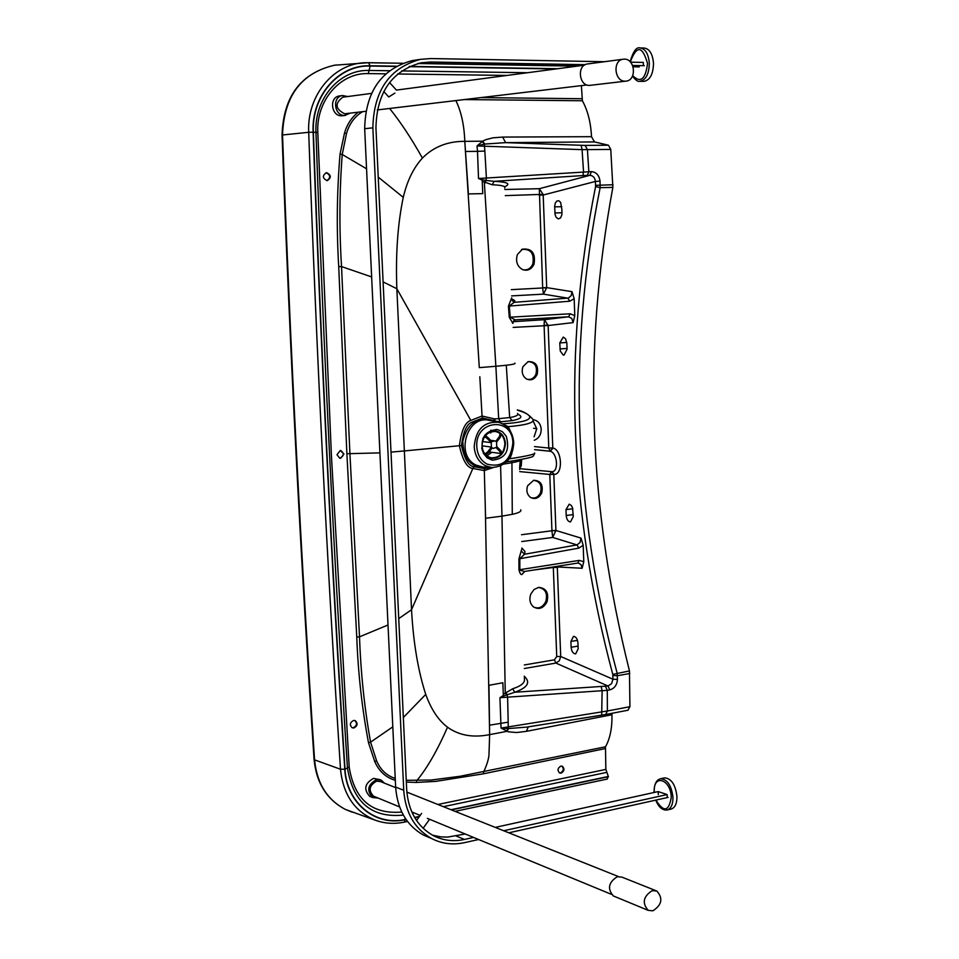 <?xml version="1.0" encoding="UTF-8"?>
<svg xmlns="http://www.w3.org/2000/svg" width="959" height="959" viewBox="0 0 959 959"><rect width="100%" height="100%" fill="white"/><g stroke="black" fill="none" stroke-linecap="round" stroke-linejoin="round"><path stroke-width="1.44" d="M339.57 458.15L340.073 458.138C344.101 455.861 344.329 453.319 340.757 450.49M340.673 458.234L343.969 454.027L340.289 450.502L336.981 454.71L339.75 458.186L340.673 458.234M352.049 727.725L353.32 727.749C356.952 725.747 357.443 723.326 354.794 720.497M353.919 727.977C357.599 725.903 358.055 723.47 355.298 720.665L353.547 720.461C349.867 722.523 349.4 724.956 352.145 727.761L353.919 727.977M326.647 172.68L326.432 172.692C322.2 175.557 322.404 178.206 327.043 180.628L327.223 180.628C331.478 177.775 331.287 175.125 326.647 172.68M559.493 772.906L560.476 772.894C563.676 770.976 564.132 768.71 561.83 766.097M561.123 773.122C564.419 771.072 564.803 768.77 562.298 766.241L560.859 766.109C557.575 768.147 557.179 770.449 559.672 772.99L561.123 773.122M521.564 249.472C530.771 248.537 534.511 253.416 532.796 264.109C530.555 268.724 527.186 270.582 522.703 269.671M534.007 264.24C535.769 253.224 531.909 248.201 522.427 249.16L517.416 254.507C515.391 261.292 517.105 266.314 522.547 269.599C527.546 271.253 531.37 269.467 534.007 264.24M527.977 361.663C534.93 362.07 537.591 366.278 535.949 374.274C533.851 378.529 530.783 380.148 526.743 379.117M537.148 374.478C538.766 365.631 535.745 361.351 528.085 361.627L522.955 366.674C521.276 372.056 522.499 376.168 526.611 379.045C531.118 380.867 534.631 379.356 537.148 374.478M483.492 453.475C479.56 439.222 484.079 431.202 497.05 429.428L502.36 431.646L506.292 436.273C510.164 450.682 505.525 458.654 492.399 460.2L487.292 457.958L483.492 453.475M538.383 587.423C545.311 588.586 547.805 593.261 545.827 601.437C542.914 607.191 538.898 609.085 533.779 607.131M530.795 594.065L534.043 589.497L538.694 587.376C546.258 588.131 549.028 592.926 547.026 601.773C543.537 608.282 539.03 609.996 533.492 606.915C529.931 603.643 529.032 599.363 530.795 594.065M533.432 480.363C539.833 481.13 542.207 485.23 540.528 492.674C538.227 497.277 534.966 498.896 530.735 497.553M527.642 485.757L533.648 480.303C540.732 480.543 543.417 484.763 541.715 492.95C538.946 498.212 535.23 499.711 530.555 497.445C527.018 494.58 526.047 490.684 527.642 485.757M534.091 436.824L536.752 428.793L533.156 421.049M533.192 419.742L533.683 419.79C538.179 420.785 540.684 423.95 541.224 429.296C541.08 434.835 538.754 438.491 534.235 440.265M566.853 343.25L565.57 338.815L563.269 337.088L559.756 342.938L560.272 351.018L563.161 355.01L563.988 355.118L567.081 349.28L566.853 343.25M591.499 136.681L594.496 141.92L608.462 145.217L585.134 145.42L505.633 142.627L502.672 137.077L591.499 136.681C590.84 122.608 587.795 110.633 582.389 100.767L464.324 99.568M627.941 710.211L629.919 706.699L629.464 670.928C608.833 588.311 597.133 507.755 594.352 429.272C591.403 350.814 597.577 270.186 612.861 187.377L610.763 149.424L608.462 145.217M612.094 713.268L611.938 714.755C612.238 727.965 610.08 738.646 605.477 746.797L605.848 769.406L608.402 776.694L451.413 809.887M606.939 779.044L608.402 776.694M581.394 85.627L582.389 100.767M513.688 320.702L515.223 319.862L510.164 317.177L570.245 313.785L568.531 316.794L571.756 318.388L573.11 322.62L574.789 315.655L574.165 298.74L571.984 291.668L546.702 287.616L543.441 294.137L511.615 295.899M561.914 209.661L560.595 202.337L558.821 200.767L556.855 201.006L555.309 203.02L554.674 206.185L555.033 214.313L556.1 217.237L558.282 218.916L560.547 217.945L561.89 214.744L561.914 209.661M605.441 714.527L526.827 727.102L508.222 728.576L508.186 722.175L489.522 725.172L488.958 685.301L502.852 682.76L503.355 695.467L501.593 696.642L514.803 692.242L608.018 686.009L611.566 683.671L612.945 679.224L617.464 679.38L617.128 673.134C595.347 591.823 582.916 511.015 579.835 430.711C576.946 350.443 583.707 269.431 600.142 187.664L600.034 181.119C599.183 175.281 596.306 172.117 591.427 171.613L478.517 178.494L482.185 180.1L482.761 193.634L468.4 193.934L464.791 141.345C447.733 141.237 433.612 146.811 422.416 158.079C413.485 167.849 407.107 180.939 403.271 197.35C397.697 223.974 395.564 254.435 396.846 288.731L404.362 450.934L391.008 452.121M528.301 726.862L526.407 731.333L516.553 732.532L508.21 731.801L501.042 728.061L499.939 697.684L607.287 690.348L607.395 710.991L501.042 728.061L508.222 728.576L506.508 731.19M573.11 322.62L548.14 325.533L544.412 319.695L513.305 321.673M553.295 566.925L556.735 656.519L560.703 656.507L612.945 679.224L612.777 674.393C590.948 592.722 578.469 511.531 575.34 430.795C572.415 350.095 579.164 268.676 595.587 186.537L600.142 187.664L612.861 187.377M595.587 186.537L595.407 181.455L600.034 181.119M504.794 189.474L539.306 188.707L542.662 287.724L546.702 287.616L543.19 195.025L595.407 181.455C594.928 177.667 593.094 175.617 589.881 175.317L591.427 171.613M539.126 195.168L543.19 195.025L543.106 194.329L505.297 195.624M610.763 149.424L582.089 149.64L581.13 145.36M528.637 726.778L601.665 715.198L602.12 690.971L601.305 686.956M542.662 287.724L546.702 288.108M406.256 780.326L431.298 780.027L460.176 776.251L605.477 746.797M508.594 728.612L506.879 731.357L489.641 734.63C473.027 737.939 458.989 735.457 447.517 727.21C438.443 720.377 431.19 709.444 425.736 694.412L403.331 717.524M503.307 694.352L512.669 688.766C521.672 685.841 525.544 682.352 524.285 678.301M501.593 696.642L499.939 697.684M511.291 289.654L542.662 287.976L543.441 294.137L567.848 298.153L569.778 301.21L574.165 298.74M392.806 726.85L370.582 742.146L376.575 760.739C380.411 769.789 386.633 775.675 395.228 778.42M425.736 694.412C418.064 670.725 413.329 642.506 411.531 609.732L404.362 450.934L459.397 445.731C462.646 460.38 467.129 467.956 472.847 468.46L411.531 609.732L398.74 618.627M500.598 465.942L501.965 516.146L485.578 518.268L485.35 509.313L489.641 734.63L488.994 754.17C488.898 758.329 487.136 764.239 483.72 771.911L483.372 773.817L605.105 748.619M485.35 509.313L484.319 470.569L493.106 467.596M506.412 694.676L505.249 692.83L501.965 516.146L512.286 514.324C518.771 512.933 521.588 511.423 520.713 509.804M522.679 573.326L522.044 574.429C520.953 575.124 519.934 573.602 518.975 569.838L518.915 558.869L521.924 548.548M366.554 168.796L342.231 154.495C339.402 191.668 339.174 229.033 341.536 266.578L349.915 453.595L359.517 636.824C360.764 672.99 364.456 708.102 370.582 742.146L368.52 742.781L374.777 761.626C379.057 771.336 385.914 777.569 395.324 780.314M508.186 722.175L507.599 696.797L506.064 692.206M524.285 676.898L524.909 676.934C530.663 682.616 527.294 687.723 514.803 692.242L512.669 688.766M524.789 571.408L522.044 574.429M518.915 558.869L519.802 558.725L519.838 569.694L579.308 560.38L577.798 563.065L524.429 571.48L518.975 569.838M521.912 548.021L525.017 551.545L524.525 554.254L576.946 544.916L578.864 548.116L519.802 558.725L524.525 554.254L521.516 551.269M479.824 376.755L482.053 416.038L470.821 420.438C465.175 422.104 461.363 430.531 459.397 445.731L461.507 445.611C464.528 459.205 468.687 466.23 473.986 466.697L484.631 468.663L489.689 467.417M578.241 563.029L580.998 564.575L582.113 568.255L583.779 561.758L583.18 545.263L581.01 538.095L555.92 530.483L551.928 530.531L549.783 474.441L519.706 471.6M581.01 538.095L579.979 542.566L576.946 544.916L552.72 537.448L551.928 530.771L521.492 534.726M553.331 567.488L557.323 567.44L560.703 656.507L559.301 660.787L555.896 663.077L608.018 686.009L609.78 689.893C614.467 688.478 617.033 684.978 617.464 679.38M556.735 656.519L554.386 659.828L555.896 663.077L524.309 668.507M521.708 541.547L552.72 537.448L555.92 530.483L553.799 474.381L549.783 474.441L551.569 471.708L554.086 474.369L551.869 471.708L519.814 468.675L551.869 471.708C559.013 472.044 557.395 452.72 550.214 451.269L553.091 448.069C562.154 449.891 563.185 474.813 554.086 474.369M403.271 197.35L378.242 177.127M362.502 111.7C354.638 116.507 349.304 123.807 346.487 133.601L342.231 154.495L340.049 154.075C336.897 191.62 336.453 229.129 338.719 266.638L346.882 453.727L356.76 637.04C358.103 673.17 362.022 708.425 368.52 742.781M504.662 187.964C505.861 186.214 501.713 185.147 492.231 184.775L482.233 181.251M555.908 530.962L551.928 530.531M517.548 413.461C518.687 415.115 516.062 416.482 509.673 417.561L498.68 418.663L495.863 366.278L506.292 365.247C512.873 364.516 515.726 363.809 514.875 363.113M512.969 323.411L509.265 317.321L508.438 306.149L511.71 297.841M478.517 178.494L477.51 151.354L465.499 151.474M543.106 194.329L539.306 188.707L589.881 175.317L582.964 175.557L583.528 171.865L582.089 149.64L477.019 145.96L482.701 141.201L464.791 141.345C464.216 125.221 461.243 111.628 455.873 100.575M504.626 186.897L505.345 186.454C510.919 183.696 507.179 181.982 494.137 181.335L485.362 180.388L484.331 182.426L495.863 366.278L479.296 367.633L464.791 141.345M485.362 180.388L480.291 179.249M509.265 317.321L510.164 317.177L509.313 306.005L514.12 302.349L511.087 299.376M569.778 301.21L508.438 306.149M548.092 325.041L544.089 325.389L544.412 319.695L568.531 316.794L515.223 319.862L512.43 323.075M484.846 151.042L484.319 144.09L477.019 145.96L477.51 151.354L484.846 151.042L486.405 178.134L485.218 182.881M582.964 175.557L494.137 181.335L492.231 184.775M594.496 141.92L505.633 142.627L484.319 144.09L482.341 141.452M534.559 449.615L549.915 451.186L553.091 448.069M519.802 468.088L521.264 465.882L519.79 466.458M519.622 467.968L520.305 459.589M521.264 465.882L521.684 459.325M517.764 414.156C523.29 416.686 521.396 418.843 512.07 420.629L500.358 421.816L498.68 418.663L494.496 418.903L493.298 421.241M495.443 421.672L494.496 418.903L482.053 416.038L482.533 418.052L494.113 420.677L494.88 421.564M482.533 418.052L472.104 422.14C466.877 423.686 463.341 431.502 461.507 445.611M507.695 427.69L508.27 426.659L512.202 435.014M504.05 424.645L508.27 426.659C526.215 425.101 534.463 422.691 533.012 419.419L533.012 419.419C528.673 414.36 523.458 411.219 517.369 409.984L517.357 409.853M509.385 458.39L508.006 460.212M511.854 453.763L509.768 458.774C527.546 455.993 535.841 454.075 534.631 453.008M503.859 464.06L511.483 462.789C517.848 461.603 520.485 460.811 519.418 460.44M612.777 674.393L629.464 670.928M533.204 570.09L557.275 566.961L582.113 568.255M557.167 566.313L557.275 566.961M534.559 449.663L550.214 451.269L548.776 448.057L552.792 447.985L548.14 325.533L513.161 327.403M578.061 645.934L577.953 643.021C577.45 638.814 575.963 636.596 573.482 636.368L570.917 641.451L571.132 647.265C571.624 651.473 573.122 653.69 575.616 653.918L578.169 648.859L578.061 645.934M573.266 516.541L572.523 507.779L571.3 505.477L569.214 504.182L565.99 509.601L566.206 515.498C566.661 519.55 568.088 521.696 570.485 521.948L573.266 516.541M511.662 299.04C514.863 300.131 515.678 301.234 514.12 302.349L568.351 298.081L571.24 295.564L571.984 291.668M326.887 180.628C330.843 177.703 330.603 175.065 326.168 172.716M624.369 59.134L623.11 59.23C612.441 60.321 614.407 81.635 625.112 81.179L626.191 81.107C636.908 80.184 635.146 58.799 624.369 59.134M587.711 63.929L587.376 63.977C576.85 65.068 578.816 85.878 589.389 85.411L625.903 81.143M343.082 97.159L342.795 97.195C334.595 103.404 335.206 108.93 344.629 113.785L365.799 111.304M347.769 96.535L342.495 95.552C331.958 96.667 334.128 115.967 344.713 115.452L350.251 113.162M339.786 95.912L339.45 95.96C328.925 97.075 331.083 116.327 341.668 115.811L345.492 115.404M652.24 890.623C643.261 896.401 641.895 902.982 648.152 910.343L652.911 910.81C661.902 904.936 663.22 898.355 656.867 891.067L652.24 890.623M655.884 890.671L621.947 877.137L617.368 876.682C608.497 882.304 607.155 888.729 613.364 895.958L614.347 896.365M395.659 787.627L380.555 781.597L376.683 781.129C369.251 785.301 368.172 790.312 373.459 796.126L374.298 796.473M384.367 783.119L381.238 780.135L376.611 779.571C367.693 784.582 366.398 790.588 372.727 797.576L378.086 798.044M380.255 779.751L373.59 778.372C364.684 783.359 363.389 789.353 369.718 796.33L370.725 796.749M414.72 60.237L412.106 60.633C381.334 68.976 365.523 91.656 364.672 128.698L395.635 787.075C397.338 809.492 406.604 825.483 423.458 835.061L430.315 837.986M478.613 839.521L464.576 842.637C452.864 845.155 441.883 843.8 431.646 838.55C414.732 828.936 405.429 812.848 403.739 790.3L372.859 127.835C373.734 90.554 389.606 67.729 420.498 59.35L430.483 58.559L604.446 61.712M668.087 797.385L508.821 832.808M658.318 794.567L658.21 791.583L495.264 827.389M465.211 833.994L447.541 837.099L440.732 836.871L432.485 835.169M585.254 64.661L430.639 62.023L421.349 62.755C391.919 70.654 376.791 92.34 375.94 127.823L406.688 789.701C408.306 811.182 417.177 826.49 433.3 835.613C442.998 840.54 453.367 841.822 464.444 839.449L473.542 837.435M503.691 830.758L667.14 794.567L667.236 797.576M418.388 63.366L578.996 65.895M633.084 66.794L639.293 66.902M644.328 65.668L632.592 65.476M630.531 62.179L643.333 62.407L643.393 65.656M394.964 93.071L388.755 96.967L383.756 91.489M640.228 47.95L644.28 48.046C649.651 48.921 652.719 54.088 653.511 63.522C653.163 74.275 649.962 80.22 643.921 81.371L643.825 81.371M664.239 777.941L664.611 777.869C671.408 778.492 675.532 784.726 676.97 796.593C676.946 803.774 674.932 807.957 670.94 809.12L667.356 809.935M658.21 791.583L667.14 794.567M491.799 452.3L486.956 455.897M504.878 443.514C504.122 453.092 499.603 457.863 491.344 457.815C485.793 456.424 482.677 452.432 482.017 445.827C482.749 436.345 487.184 431.562 495.335 431.478C501.018 432.797 504.206 436.813 504.878 443.514M482.856 438.611C485.733 432.977 489.917 430.387 495.407 430.843C501.377 432.233 504.71 436.441 505.417 443.466C504.626 453.499 499.891 458.498 491.236 458.438C486.165 457.275 482.988 453.787 481.694 447.961M500.011 434.019L499.471 436.501L500.274 437.316L500.85 434.871L500.142 434.139M489.018 432.617L490.852 432.833M485.674 435.818L487.208 433.816M484.619 436.621L487.208 438.515L487.939 437.556L491.991 441.691L494.544 440.84L495.767 441.344L499.471 436.501M487.939 437.556L485.35 435.65M485.745 454.842L488.491 452.732L487.687 451.905L491.404 447.05L491.248 442.65L482.437 441.536M491.248 442.65L487.208 438.515M487.687 451.905L484.99 454.003M500.91 453.271L501.581 452.396L500.742 450.658L500.011 451.617L495.995 447.505L493.406 448.368L492.207 447.865L488.491 452.732M500.011 451.617L500.358 453.439L489.09 451.941M500.274 437.316L496.57 442.159L496.726 446.546L500.742 450.658M482.017 445.827L491.404 447.05M498.704 422.332C507.791 425.281 512.813 432.113 513.76 442.818C512.777 458.294 505.477 466.53 491.859 467.548L485.362 465.726C478.589 461.902 474.861 455.573 474.202 446.726C475.76 429.44 483.935 421.313 498.704 422.332L502.576 423.806M512.873 443.034C510.656 460.895 502.036 467.92 487.016 464.108C480.807 460.608 477.39 454.794 476.791 446.678C474.885 419.67 512.789 416.23 512.873 443.034M491.859 467.548L482.94 467.033L476.239 465.163C454.458 455.477 467.441 413.617 489.977 420.581L500.358 421.816M566.793 342.435L559.756 342.938M567.045 348.429L559.984 348.944M613.017 184.739L595.671 185.339M585.134 145.42L587.423 149.664L588.838 171.649L587.304 175.365M611.938 714.755L526.407 731.333M437.903 804.493L605.848 769.406M412.346 813.196L413.976 812.848M443.37 806.675L606.915 772.343M419.251 816.696L414.708 817.655M406.077 819.477L405.249 819.657C375.52 826.73 346.355 803.091 344.772 769.214C331.43 564.24 320.881 351.905 313.113 132.186C311.172 95.984 338.755 64.433 370.114 65.775L396.439 66.183M608.39 776.454L451.006 809.72M419.467 816.397L414.576 817.428M405.921 819.25L405.237 819.406C375.628 826.442 346.583 802.899 345.012 769.154C331.67 564.216 321.121 351.881 313.365 132.186C311.423 96.14 338.887 64.709 370.126 66.051L368.304 73.591C340.457 72.476 316.086 100.467 317.801 132.51L331.394 455.273L349.184 767.008C354.351 799.566 371.888 814.575 401.761 812.033M282.042 135.015L308.702 132.294C306.748 95.42 333.996 62.886 365.918 62.719L402.732 63.258L368.532 62.695L370.114 65.775M417.824 63.51L577.078 66.147L417.824 63.51M527.57 72.716L401.677 70.918M389.45 70.738L369.059 70.451C339.81 69.252 314.156 98.657 315.955 132.354M506.999 75.437L397.673 73.987M385.77 73.831L368.304 73.591M581.861 98.717L480.831 97.602M605.632 714.503L607.395 710.991L629.919 706.699M489.522 725.172L489.641 734.63M380.052 821.707L375.425 820.257C354.746 811.698 343.106 794.687 340.505 769.25L314.564 759.864C301.114 558.641 290.433 350.323 282.521 134.895C283.96 96.176 301.282 72.956 334.475 65.224L336.417 64.984M352.265 812.177L345.564 809.516C327.175 799.866 316.842 783.323 314.564 759.864L314.072 759.336M368.532 62.695L334.475 65.224C300.922 73.076 283.444 96.32 282.042 134.979C289.954 350.251 300.635 558.426 314.084 759.516C316.374 783.035 326.863 799.698 345.564 809.516L375.425 820.257C384.691 823.577 394.305 824.201 404.278 822.127L405.249 819.657M313.365 132.186L317.801 132.51M447.517 727.21C437.472 750.214 427.223 768.039 416.769 780.698L416.23 782.448L435.698 781.393L483.372 773.817M344.772 769.214L340.505 769.25C327.103 564.312 316.506 351.989 308.702 132.294L313.113 132.186M315.955 132.378C323.663 351.557 334.164 563.401 347.446 767.907L345.012 769.154M347.446 767.847L349.184 767.008M472.847 468.46L473.986 466.697L472.847 468.46L484.319 470.569L484.631 468.663M512.286 514.324L511.926 461.039M388.011 624.98L359.517 636.824L356.76 637.04M406.34 782.088L416.23 782.448M374.777 761.626L376.575 760.739M405.237 819.406L405.046 817.919M347.458 767.979C353.044 802.455 371.672 818.159 403.343 815.078M379.92 452.876L346.882 453.727M470.821 420.438L396.846 288.731L383.097 281.898M524.909 676.934L524.297 676.155M579.308 560.38L583.779 561.758M578.864 548.116L583.18 545.263M371.648 276.935L341.536 266.578L338.719 266.638M605.513 686.464L607.287 690.348L609.78 689.893M554.386 659.828L524.309 664.971M422.416 158.079C411.411 138.468 400.478 121.925 389.618 108.463M358.21 112.215C351.653 117.394 347.098 124.286 344.545 132.881L346.487 133.601M344.545 132.881L340.049 154.075M506.292 365.247L509.673 417.561L512.07 420.629M484.691 143.994L482.701 141.201L485.482 139.774L492.866 137.832L502.672 137.077M487.927 467.321C471.78 468.687 463.401 459.996 462.789 441.236C467.489 423.015 477.582 416.254 493.07 420.917L493.118 421.205M502.624 423.818C537.136 421.744 534.786 415.271 517.369 410.164M534.463 446.582L548.776 448.057L544.101 325.628M612.933 675.556L617.464 675.711L629.787 673.494M570.245 313.785L574.789 315.655M573.194 514.623L566.206 515.498M572.811 508.761L565.99 509.601M578.061 646.102L571.132 647.265M577.486 640.36L570.917 641.451M562.022 212.742L554.901 212.958M561.794 206.676L554.674 206.868M370.126 66.051L395.959 66.447M409.061 66.65L556.028 68.94M409.625 66.399L557.754 68.712M403.739 790.3L395.635 787.075M372.859 127.835L364.672 128.698M464.444 839.449L456.136 835.984M430.639 62.023L422.212 63.282M632.52 76.061C635.457 80.112 637.879 81.875 639.761 81.323C645.791 80.172 648.979 74.215 649.327 63.45C648.536 53.992 645.467 48.837 640.109 47.95C636.536 46.715 633.204 51.306 630.111 61.736M630.315 61.951C636.656 45.049 642.398 45.576 647.541 63.522C645.539 79.321 640.6 83.361 632.7 75.653M655.752 800.13C658.593 807.106 662.333 810.403 666.961 810.019C670.952 808.857 672.954 804.673 672.978 797.48C671.54 785.601 667.416 779.355 660.619 778.732L664.611 777.869M654.314 792.434L654.29 791.762C653.223 773.445 671.024 779.176 671.252 797.456C668.795 811.686 663.688 812.561 655.956 800.082M533.624 428.277L536.752 428.625M519.658 469.514L519.814 468.46M534.643 453.619L533.216 456.148C532.713 456.592 532.988 457.659 506.424 461.926M607.311 779.056L455.081 811.35M417.333 819.358L415.942 819.645M407.503 821.443L404.338 822.115M628.133 710.199L605.716 714.491M587.376 63.977L623.11 59.23M342.795 97.195L371.481 93.395M396.379 90.098L584.355 65.188M339.45 95.96L342.495 95.552M377.271 109.937L586.908 84.967M613.364 895.958L648.152 910.343M373.459 796.126L399.591 806.915M411.771 811.937L420.174 815.414M427.342 818.363L611.279 894.279M369.718 796.33L372.727 797.576M406.844 792.098L618.327 876.514M431.646 838.55L423.458 835.061M420.498 59.35L412.106 60.633M421.612 813.412L416.518 820.496M429.584 819.298L423.123 828.3M396.187 89.834L389.522 82.51M643.921 81.371L639.761 81.323M660.619 778.732C656.4 779.787 654.206 784.078 654.062 791.607L654.11 792.482M494.82 430.771L490.708 430.291M491.236 458.438L487.196 457.887M491.967 448.177L493.406 448.368M490.672 440.349L494.376 440.816"/></g></svg>
